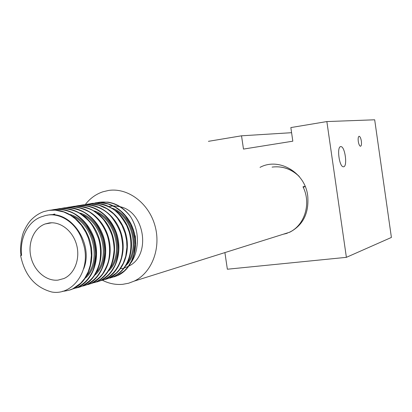 <?xml version="1.0" encoding="UTF-8"?>
<svg xmlns="http://www.w3.org/2000/svg" width="412" height="412" viewBox="0 0 412 412"><rect width="100%" height="100%" fill="white"/><g stroke="black" fill="none" stroke-linecap="round" stroke-linejoin="round"><path stroke-width="0.62" d="M343.618 166.767L343.309 166.778C339.194 166.865 336.589 146.523 340.724 146.62L340.951 146.615C345.05 146.533 347.697 166.551 343.618 166.767M361.355 141.11C361.7 144.282 361.396 145.997 360.438 146.26C359.496 145.92 358.78 144.308 358.286 141.424C357.94 138.247 358.244 136.532 359.197 136.274C360.145 136.614 360.861 138.226 361.355 141.11M298.911 176.084C291.191 168.879 282.338 165.871 272.347 167.066M208.421 141.331L241.53 135.805L243.482 149.082L292.819 141.187L290.846 127.576L326.86 121.566L346.384 257.34L227.362 269.221L224.9 252.592M346.384 257.34L391.4 237.446L374.683 119.794L326.86 121.566M283.168 234.263L286.577 233.455M282.617 234.438L289.857 232.162C302.259 225.575 308.279 214.652 307.908 199.393C307.862 174.08 279.825 156.57 260.029 167.365M241.53 135.805L291.588 132.695M120.891 268.665L122.915 268.31M124.347 267.939L128.369 266.332M129.023 265.987C151.24 255.399 144.864 211.902 120.263 206.757M119.707 206.618L113.697 205.928M113.032 205.948L109.535 206.376M135.321 235.844L135.677 243.713M128.678 262.202L126.742 264.283M49.188 222.964L45.083 223.989C33.913 228.068 27.609 242.905 30.885 256.856C34.036 270.839 46.18 281.396 58.004 280.124L63.978 278.512C74.618 273.82 80.381 258.793 76.632 244.96C72.991 231.096 60.621 221.316 49.188 222.964M21.048 255.414L21.594 255.399L21.048 255.414C19.611 247.787 21.779 235.118 24.251 230.545C26.193 226.456 28.263 223.155 30.462 220.636C34.237 216.532 38.604 213.545 43.569 211.675L48.977 210.357L55.244 210.141L63.87 212.005L70.653 215.363L75.242 218.772L81.293 225.194L85.763 232.219L88.472 238.435L90.769 247.442L91.382 255.373L90.326 265.04L88.153 271.951L84.676 278.419L80.695 283.224L72.852 288.766C71.647 289.631 68.686 290.439 63.978 291.191L62.475 291.284M48.807 210.383L49.6 210.259C66.177 207.818 84.177 221.218 89.945 241.01C95.677 260.343 88.209 281.839 73.454 288.585L69.401 290.11M51.299 210.063L53.931 209.564C61.064 208.941 67.805 210.326 74.155 213.715C78.836 216.774 82.833 220.327 86.144 224.375C90.408 231.07 93.024 236.231 93.993 239.851C95.388 245.593 96.078 250.522 96.068 254.637C95.296 262.506 94.054 268.238 92.334 271.838C88.534 278.945 85.845 282.426 77.616 287.355L71.4 289.399M53.756 209.59L54.549 209.466C71.039 207.035 88.925 220.322 94.652 239.959C100.337 259.138 92.891 280.474 78.208 287.179L71.688 289.281M56.212 209.275L58.813 208.776C63.031 207.926 72.728 209.198 79.913 213.483C85.392 217.618 88.915 220.796 90.486 223.01C92.87 225.874 95.553 231.034 98.54 238.502C100.713 246.098 101.11 253.962 99.735 262.094C98.751 266.394 96.846 270.947 94.024 275.762C91.649 279.228 87.746 282.627 82.302 285.969C80.376 287.004 77.667 287.782 74.17 288.307M58.633 208.802L59.416 208.683C75.818 206.263 93.601 219.442 99.277 238.924C104.921 257.953 97.505 279.13 82.884 285.799L78.816 287.324M61.053 208.493L63.613 208.003C66.754 207.277 76.251 207.9 84.723 212.741C93.539 218.787 98.736 225.333 103.355 238.327C104.617 243.693 105.24 248.405 105.23 252.468C104.55 259.828 103.242 265.586 101.311 269.731C97.793 276.091 95.62 279.264 86.922 284.604L80.819 286.618M63.433 208.034L64.21 207.911C80.525 205.506 98.205 218.576 103.834 237.904C109.432 256.784 102.042 277.806 87.493 284.434L83.451 285.954M65.807 207.725L68.346 207.246C75.216 206.69 79.861 207.128 89.275 211.902C97.768 217.588 103.814 225.591 107.424 235.911C109.803 244.064 110.205 252.196 108.624 260.307C107.939 263.644 105.977 268.104 102.727 273.686C100.27 277.055 96.516 280.248 91.469 283.265L85.418 285.258M68.16 207.272L68.928 207.154C85.16 204.759 102.732 217.727 108.32 236.905C113.877 255.636 106.512 276.503 92.031 283.096L88.008 284.604M70.493 206.968L73.001 206.494C77.914 205.336 90.115 208.271 93.895 211.155C98.01 214.039 101.295 216.959 103.762 219.9C107.81 225.647 110.612 230.993 112.157 235.932C113.506 241.664 114.16 246.345 114.114 249.976C113.501 257.227 112.157 263.067 110.097 267.501C106.445 274.279 101.733 279.094 95.945 281.937L89.965 283.914M70.797 206.948L73.578 206.402C89.728 204.028 107.192 216.887 112.739 235.916C118.249 254.508 110.91 275.221 96.501 281.777L90.238 283.806M75.128 206.227L77.59 205.758C86.906 204.733 95.713 207.694 103.999 214.631C109.813 220.605 113.846 226.94 116.107 233.63C117.801 240.129 118.563 245.779 118.399 250.584C117.415 257.794 116.148 262.933 114.588 265.992C110.632 272.991 108.325 275.86 100.353 280.634L94.415 282.601M75.417 206.201L78.156 205.665C94.224 203.301 111.585 216.058 117.09 234.943C122.56 253.39 115.247 273.959 100.904 280.474L96.825 281.993M79.676 205.49L82.112 205.032C89.311 203.796 101.692 207.205 108.413 213.864C111.935 216.635 118.877 226.811 120.984 234.598C123.188 245.13 123.07 248.977 121.437 257.706C118.579 267.728 112.996 274.943 104.7 279.351L98.787 281.308M81.921 205.058L82.668 204.944C98.648 202.586 115.911 215.244 121.375 233.985C126.803 252.293 119.516 272.713 105.24 279.192L99.055 281.2M84.161 204.769L91.191 204.033L98.973 205.227L107.063 208.817L113.624 213.921L117.399 218.133L122.045 225.482L125.088 233.218L126.618 240.68L126.932 247.025L125.737 256.228L123.281 263.227L119.624 269.324L116.215 273.135L108.979 278.09L103.134 280.026M86.371 204.347L87.112 204.228C103.01 201.885 120.175 214.441 125.593 233.043C130.98 251.212 123.724 271.487 109.51 277.93L105.58 279.403M88.58 204.058L90.949 203.61C96.418 202.199 110.637 205.665 116.972 212.304C119.635 214.585 122.894 219.045 126.752 225.678L129.131 231.868C134.214 251.073 128.132 269.448 113.197 276.843L105.462 279.089M90.758 203.641L91.495 203.523C107.311 201.195 124.373 213.653 129.754 232.116C135.1 250.146 127.864 270.277 113.722 276.689L109.803 278.151M92.932 203.353L100.384 202.647L108.207 204.002L115.144 207.097L121.025 211.423L125.233 215.842L130.486 224.015L133.267 231.07L134.848 238.641L135.172 244.491L133.988 253.972L131.572 260.863L127.967 266.878L124.347 270.89L117.358 275.618L111.606 277.523M95.079 202.946L95.805 202.833C111.544 200.51 128.508 212.875 133.849 231.199C139.153 249.1 131.948 269.088 117.868 275.463L113.975 276.916M20.6 255.517C24.679 275.334 35.077 287.499 51.794 292.01C73.738 296.007 92.468 268.052 82.745 242.019C77.348 222.588 58.36 210.506 43.255 216.259C28.634 219.962 19.441 237.606 21.594 255.399M68.495 207.617L70.509 207.02M72.852 206.86L74.84 206.294M73.145 206.86L75.133 206.273M77.435 206.113L79.403 205.557M86.402 204.656L88.323 204.115M97.211 202.663L99.534 202.23C111.477 200.943 121.782 205.696 130.45 216.485C124.28 208.251 116.725 203.456 107.784 202.096L99.344 202.261M299.385 176.645C291.469 169.002 282.364 165.825 272.08 167.102M102.454 280.284C109.01 283.6 115.772 284.944 122.735 284.321L128.59 283.229L134.194 281.118C151.915 272.811 161.416 247.936 154.897 225.416C148.557 202.838 127.627 187.434 108.48 190.468L102.815 191.817C95.862 194.181 90.027 198.419 85.315 204.527M281.963 234.644L289.09 232.404C304.509 225.694 311.585 203.574 302.99 186.791L305.163 186.342M284.764 233.764L287.365 233.187M130.45 216.485C136.418 226.054 138.535 236.344 136.81 247.349C136.022 253.05 134.147 258.092 131.201 262.475M47.292 215.219C70.874 209.729 94.106 244.064 83.646 268.912M52.994 214.652L54.884 214.065M70.045 214.518C94.636 221.017 103.989 262.681 85.428 278.012M49.27 223.227L49.497 222.923M79.928 213.035C103.778 219.725 112.785 259.854 94.93 275.098M94.199 210.898C116.957 217.845 125.485 255.785 108.655 270.875M112.265 208.225C133.617 215.455 141.548 250.656 126.015 265.508M51.835 214.837L54.26 214.116M72.929 216.377C93.297 225.292 101.043 259.375 87.056 275.324M82.879 214.971C102.454 223.968 109.88 256.558 96.588 272.306M97.253 212.963C115.659 222.053 122.632 252.489 110.354 267.924M115.442 210.465C132.35 219.622 138.756 247.36 127.761 262.341M305.21 186.451L303.247 187.331M340.951 146.615L340.425 146.698M51.721 222.784L45.083 223.989M72.852 288.761L73.454 288.585M77.616 287.355L78.208 287.179M82.302 285.969L82.884 285.799M86.922 284.604L87.493 284.434M91.469 283.26L92.031 283.096M95.945 281.937L96.501 281.777M100.358 280.634L100.904 280.474M104.7 279.351L105.24 279.192M108.979 278.09L109.51 277.93M113.197 276.843L113.722 276.689M117.353 275.613L117.868 275.463M72.347 207.03L72.806 206.958M289.09 232.404L134.194 281.118"/></g></svg>
